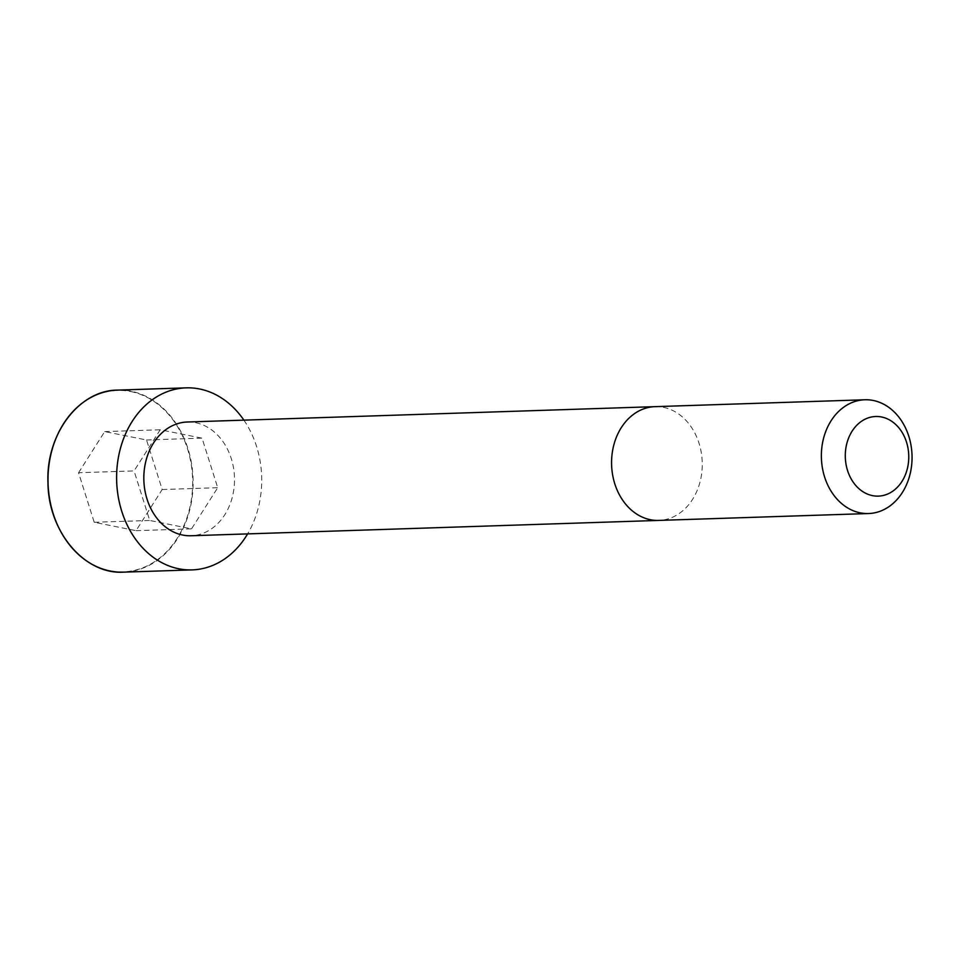 <?xml version="1.0" encoding="UTF-8"?>
<svg xmlns="http://www.w3.org/2000/svg" width="960" height="960" viewBox="0 0 960 960"><rect width="100%" height="100%" fill="white"/><g stroke="black" fill="none" stroke-linecap="round" stroke-linejoin="round"><path stroke-width="0.72" stroke-dasharray="4.8 3.6" d="M187.296 422.004A56.904 45.324 -91.9 0 1 195.66 422.7A56.904 45.324 -91.9 0 1 234.444 482.652A56.904 45.324 -91.9 0 1 191.028 535.752M243.9 420.144A91.068 72.54 -91.9 0 1 247.62 533.892M78.552 472.74L104.712 431.592L146.532 439.98L162.192 489.516L136.032 530.676L94.212 522.276L78.552 472.74L134.064 470.916L160.224 429.768L202.044 438.156L217.704 487.704L191.544 528.852L149.724 520.464L134.064 470.916M104.712 431.592L160.224 429.768M146.532 439.98L202.044 438.156M162.192 489.516L217.704 487.704M136.032 530.676L191.544 528.852M94.212 522.276L149.724 520.464M655.044 406.644A56.916 45.336 -91.9 0 1 663.408 407.34A56.916 45.336 -91.9 0 1 702.204 467.304A56.916 45.336 -91.9 0 1 658.776 520.416M117.576 390.108A91.068 72.54 -91.9 0 1 130.968 391.224A91.068 72.54 -91.9 0 1 193.032 487.164A91.068 72.54 -91.9 0 1 123.552 572.148M130.74 391.536A90.756 72.288 -91.9 0 1 177.168 538.356A90.756 72.288 -91.9 0 1 53.22 513.492A90.756 72.288 -91.9 0 1 130.74 391.536"/><path stroke-width="1.44" d="M655.044 406.644A56.916 45.336 -91.9 0 0 611.604 465.024A56.916 45.336 -91.9 0 0 658.776 520.416L191.028 535.752A56.904 45.324 -91.9 0 1 143.856 480.36A56.904 45.324 -91.9 0 1 187.296 422.004L864.84 399.768A56.916 45.336 -91.9 0 1 873.216 400.464A56.916 45.336 -91.9 0 1 912 460.428A56.916 45.336 -91.9 0 1 868.572 513.54A56.916 45.336 -91.9 0 1 821.4 458.136A56.916 45.336 -91.9 0 1 864.84 399.768M247.62 533.892A91.068 72.54 -91.9 0 1 192.144 569.892A91.068 72.54 -91.9 0 1 116.664 481.248A91.068 72.54 -91.9 0 1 186.18 387.852A91.068 72.54 -91.9 0 1 199.56 388.968A91.068 72.54 -91.9 0 1 243.9 420.144M881.58 416.988A39.84 31.74 -91.9 0 1 901.956 481.44A39.84 31.74 -91.9 0 1 847.548 470.52A39.84 31.74 -91.9 0 1 881.58 416.988M123.552 572.148A91.068 72.54 -91.9 0 1 48.06 483.504A91.068 72.54 -91.9 0 1 117.576 390.108C79.056 390.108 45.684 434.364 47.976 482.856C48.288 531.864 84.732 574.716 123.552 572.148L192.144 569.892M658.776 520.416L868.572 513.54M186.18 387.852L117.576 390.108"/></g></svg>
